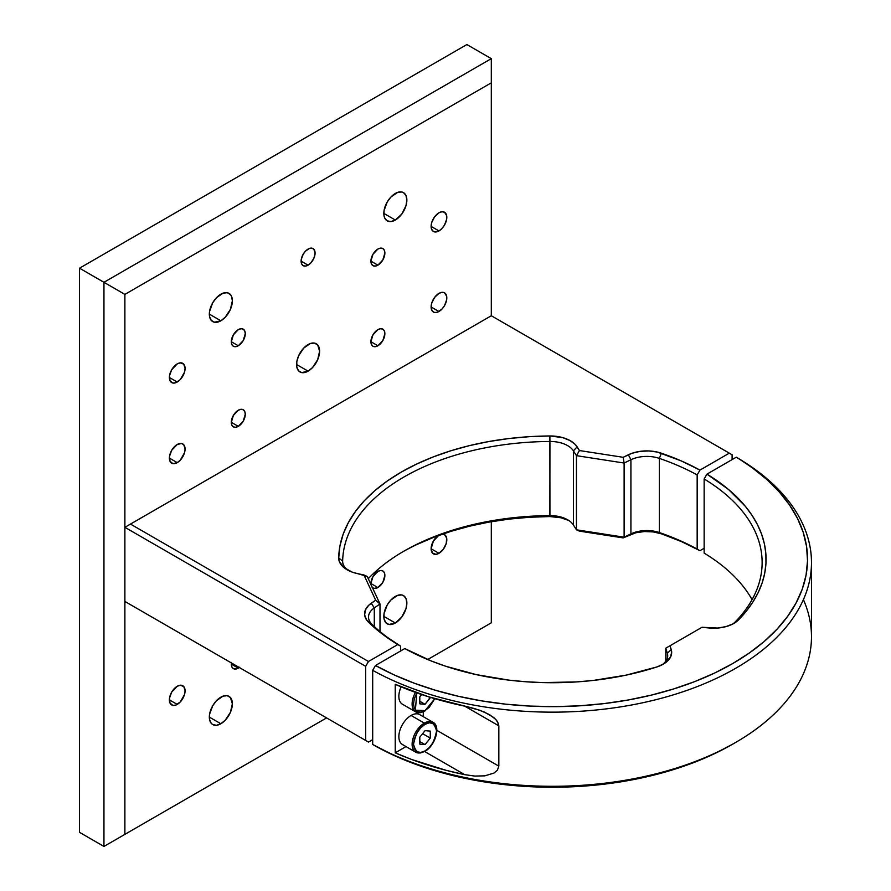 <?xml version="1.0" encoding="UTF-8"?>
<svg xmlns="http://www.w3.org/2000/svg" width="891" height="891" viewBox="0 0 891 891"><rect width="100%" height="100%" fill="white"/><g stroke="black" fill="none" stroke-linecap="round" stroke-linejoin="round"><path stroke-width="1.34" d="M370.968 584.518A9.868 5.702 -60 0 1 377.895 571.432L372.961 576.633L370.912 583.516L377.895 587.548A9.868 5.702 -60 0 1 372.961 588.038A9.868 5.702 -60 0 1 372.427 587.648M231.46 662.458L231.326 664.107L238.298 668.139A9.868 5.702 -60 0 1 233.364 668.629A9.868 5.702 -60 0 1 231.393 662.937M377.895 265.173A9.868 5.702 -60 0 1 372.961 265.663A9.868 5.702 -60 0 1 371.447 257.755A9.868 5.702 -60 0 1 377.895 249.057L372.961 254.269L370.912 261.141L377.895 265.173L382.829 259.96L384.867 253.089L384.344 250.304L382.829 248.567L380.568 248.121L377.895 249.057A9.868 5.702 -60 0 1 382.829 248.567A9.868 5.702 -60 0 1 384.344 256.474A9.868 5.702 -60 0 1 377.895 265.173L370.912 261.141L371.447 263.925L372.961 265.663L375.222 266.097L377.895 265.173M238.298 345.764A9.868 5.702 -60 0 1 233.364 346.254A9.868 5.702 -60 0 1 231.849 338.346A9.868 5.702 -60 0 1 238.298 329.648L233.364 334.86L231.326 341.732L238.298 345.764L243.232 340.551L245.281 333.68L244.747 330.895L243.232 329.158L240.971 328.723L238.298 329.648A9.868 5.702 -60 0 1 243.232 329.158A9.868 5.702 -60 0 1 244.747 337.065A9.868 5.702 -60 0 1 238.298 345.764L231.326 341.732L231.849 344.516L233.364 346.254L235.625 346.688L238.298 345.764M238.298 426.355A9.868 5.702 -60 0 1 233.364 426.845A9.868 5.702 -60 0 1 231.849 418.937A9.868 5.702 -60 0 1 238.298 410.239L233.364 415.451L231.326 422.334L238.298 426.355L243.232 421.153L245.281 414.27L244.747 411.497L243.232 409.749L240.971 409.314L238.298 410.239A9.868 5.702 -60 0 1 243.232 409.749A9.868 5.702 -60 0 1 244.747 417.656A9.868 5.702 -60 0 1 238.298 426.355L231.326 422.334L231.849 425.107L233.364 426.845L235.625 427.29L238.298 426.355M377.895 345.764A9.868 5.702 -60 0 1 372.961 346.254A9.868 5.702 -60 0 1 371.447 338.346A9.868 5.702 -60 0 1 377.895 329.648L372.961 334.86L370.912 341.732L377.895 345.764L382.829 340.551L384.867 333.68L384.344 330.895L382.829 329.158L380.568 328.723L377.895 329.648A9.868 5.702 -60 0 1 382.829 329.158A9.868 5.702 -60 0 1 384.344 337.065A9.868 5.702 -60 0 1 377.895 345.764L370.912 341.732L371.447 344.516L372.961 346.254L375.222 346.699L377.895 345.764M169.379 458.097L177.231 462.629A11.104 6.415 -60 0 1 171.673 463.175A11.104 6.415 -60 0 1 169.981 454.276A11.104 6.415 -60 0 1 177.231 444.486L171.673 450.356L169.524 456.237L169.981 461.215L172.865 463.621L177.231 462.629L180.238 460.202L184.482 452.84L185.083 449.019L183.758 444.754L181.597 443.495L177.231 444.486A11.104 6.415 -60 0 1 182.778 443.941A11.104 6.415 -60 0 1 184.482 452.84A11.104 6.415 -60 0 1 177.231 462.629L169.379 458.097M431.11 226.392L438.962 230.925A11.104 6.415 -60 0 1 433.416 231.471A11.104 6.415 -60 0 1 431.712 222.572A11.104 6.415 -60 0 1 438.962 212.793L434.596 216.836L431.712 222.572L431.266 228.074L432.436 230.658L434.596 231.916L438.962 230.925L441.969 228.497L444.52 225.055L446.669 219.175L446.669 215.644L444.52 212.236L441.969 211.746L438.962 212.793A11.104 6.415 -60 0 1 444.52 212.236A11.104 6.415 -60 0 1 446.213 221.135A11.104 6.415 -60 0 1 438.962 230.925L431.11 226.392M438.962 535.157L433.416 541.026L431.11 548.756L438.962 553.3A11.104 6.415 -60 0 1 433.416 553.846A11.104 6.415 -60 0 1 431.578 545.426A11.104 6.415 -60 0 1 438.216 535.636M169.379 699.869L177.231 704.402A11.104 6.415 -60 0 1 171.673 704.959A11.104 6.415 -60 0 1 169.981 696.06A11.104 6.415 -60 0 1 177.231 686.27L171.673 692.129L169.524 698.021L169.981 702.999L172.865 705.394L175.694 705.115L180.238 701.974L184.482 694.624L185.083 690.803L183.758 686.527L180.238 685.224L177.231 686.27A11.104 6.415 -60 0 1 182.778 685.725A11.104 6.415 -60 0 1 184.482 694.624A11.104 6.415 -60 0 1 177.231 704.402L169.379 699.869M169.379 377.494L177.231 382.027A11.104 6.415 -60 0 1 171.673 382.584A11.104 6.415 -60 0 1 169.981 373.685A11.104 6.415 -60 0 1 177.231 363.896L171.673 369.754L169.524 375.646L169.981 380.624L172.865 383.019L175.694 382.74L180.238 379.611L184.482 372.249L185.083 368.429L183.758 364.163L180.238 362.849L177.231 363.896A11.104 6.415 -60 0 1 182.778 363.35A11.104 6.415 -60 0 1 184.482 372.249A11.104 6.415 -60 0 1 177.231 382.027L169.379 377.494M431.11 306.983L438.962 311.516A11.104 6.415 -60 0 1 433.416 312.062A11.104 6.415 -60 0 1 431.712 303.163A11.104 6.415 -60 0 1 438.962 293.384L434.596 297.427L431.712 303.163L431.266 308.665L432.436 311.26L434.596 312.507L437.436 312.229L441.969 309.088L444.52 305.658L446.669 299.766L446.669 296.235L444.52 292.827L441.969 292.337L438.962 293.384A11.104 6.415 -60 0 1 444.52 292.827A11.104 6.415 -60 0 1 446.213 301.726A11.104 6.415 -60 0 1 438.962 311.516L431.11 306.983M308.097 265.173A9.868 5.702 -60 0 1 303.163 265.663A9.868 5.702 -60 0 1 301.648 257.755A9.868 5.702 -60 0 1 308.097 249.057A9.868 5.702 -60 0 1 313.031 248.567A9.868 5.702 -60 0 1 314.545 256.474A9.868 5.702 -60 0 1 308.097 265.173L301.113 261.141L308.097 265.173L310.77 263.012L313.899 258.245L315.08 253.089L313.899 249.28L311.973 248.177L309.455 248.422L305.424 251.206L303.163 254.258L301.247 259.493L301.648 263.925L303.163 265.663L305.424 266.097L308.097 265.173M395.337 623.009A16.283 9.4 -60 0 1 387.195 623.811A16.283 9.4 -60 0 1 384.7 610.758A16.283 9.4 -60 0 1 395.337 596.413A16.283 9.4 -60 0 1 403.489 595.6A16.283 9.4 -60 0 1 405.984 608.653A16.283 9.4 -60 0 1 395.337 623.009L383.821 616.36L395.337 623.009L401.741 617.073L405.984 608.653L406.853 603.062L405.984 598.474L403.489 595.6L401.741 594.954L397.586 595.366L390.937 599.966L387.195 605.011L384.043 613.632L384.043 618.822L385.77 622.631L388.944 624.457L395.337 623.009M220.857 723.748A16.283 9.4 -60 0 1 212.704 724.55A16.283 9.4 -60 0 1 210.209 711.508A16.283 9.4 -60 0 1 220.857 697.152A16.283 9.4 -60 0 1 228.998 696.35A16.283 9.4 -60 0 1 231.493 709.392A16.283 9.4 -60 0 1 220.857 723.748L209.34 717.099L220.857 723.748L225.256 720.195L230.424 712.31L232.373 703.801L230.424 697.53L227.25 695.704L223.095 696.105L216.446 700.705L212.704 705.75L209.552 714.382L209.552 719.56L211.278 723.369L212.704 724.55L216.446 725.285L220.857 723.748M220.857 320.782A16.283 9.4 -60 0 1 212.704 321.584A16.283 9.4 -60 0 1 210.209 308.542A16.283 9.4 -60 0 1 220.857 294.186A16.283 9.4 -60 0 1 228.998 293.384A16.283 9.4 -60 0 1 231.493 306.426A16.283 9.4 -60 0 1 220.857 320.782L209.34 314.133L220.857 320.782L225.256 317.229L230.424 309.344L232.373 300.835L231.493 296.246L230.424 294.565L227.25 292.727L223.095 293.139L216.446 297.739L212.704 302.784L209.552 311.405L209.552 316.595L211.278 320.404L214.453 322.23L220.857 320.782M395.337 220.044A16.283 9.4 -60 0 1 387.195 220.845A16.283 9.4 -60 0 1 384.7 207.792A16.283 9.4 -60 0 1 395.337 193.447A16.283 9.4 -60 0 1 403.489 192.634A16.283 9.4 -60 0 1 405.984 205.687A16.283 9.4 -60 0 1 395.337 220.044L383.821 213.394L395.337 220.044L401.741 214.107L405.984 205.687L406.853 200.096L405.984 195.508L403.489 192.634L401.741 191.988L397.586 192.4L390.937 197L387.195 202.045L384.043 210.666L384.043 215.856L384.7 217.972L387.195 220.845L390.937 221.569L395.337 220.044M308.097 371.157A16.283 9.4 -60 0 1 299.955 371.959A16.283 9.4 -60 0 1 297.46 358.906A16.283 9.4 -60 0 1 308.097 344.561A16.283 9.4 -60 0 1 316.238 343.748A16.283 9.4 -60 0 1 318.733 356.801A16.283 9.4 -60 0 1 308.097 371.157L296.58 364.508L308.097 371.157L312.507 367.593L317.675 359.719L319.613 351.21L317.675 344.94L314.49 343.102L310.346 343.514L303.686 348.114L298.518 355.999L296.803 361.779L296.803 366.969L298.518 370.767L301.704 372.605L308.097 371.157M79.522 268.191L79.522 832.35L103.946 846.45L326.596 717.901L103.946 846.45L79.522 832.35L79.522 268.191L103.946 282.302L103.946 846.45L326.596 717.901L103.946 846.45L103.946 282.302L491.309 58.65L466.884 44.55L79.522 268.191L124.885 294.386L124.885 834.366L124.885 294.386L491.309 82.83L491.309 58.65L466.884 44.55L79.522 268.191M427.691 659.529L491.309 622.809L427.691 659.529L491.309 622.809L491.309 521.703L491.309 622.809L427.691 659.529M491.309 58.65L103.946 282.302L124.885 294.386L491.309 82.83L491.309 58.65M124.885 601.447L365.678 740.466L365.678 666.323L124.885 527.305L365.678 666.323L368.473 661.49L365.678 666.323L365.678 740.466L368.473 742.08L130.465 604.666L368.473 742.08L372.694 739.641L368.473 742.08L124.885 601.447L124.885 527.305L130.465 524.075L368.473 661.49L397.82 644.538A213.695 123.381 180 0 1 368.573 622.263A28.623 16.528 180 0 1 371.269 603.218L375.657 600.2L380 603.975L375.657 600.2L363.94 574.962L367.226 576.455L380 603.975L367.226 576.455L357.525 573.615L363.94 574.962L375.657 600.2L368.696 605.29L365.366 609.979L364.642 615.035L366.624 619.98L382.105 633.88L400.616 646.153A209.753 121.098 180 0 1 371.97 624.324A209.753 121.098 0 0 0 400.616 646.153L400.616 650.987L400.616 646.153L397.82 644.538L368.473 661.49L130.465 524.075L491.309 315.748L491.309 82.83L491.309 315.748L729.317 453.151L699.958 470.103L697.163 474.936L697.163 549.09L699.958 550.694L681.504 541.617L661.389 533.809L653.226 531.916L644.46 531.548L635.907 532.74L623.154 537.897L579.451 531.136L576.444 529.811L624.112 537.184L623.154 537.897L579.451 531.136L576.444 529.811L624.112 537.184L624.112 463.042L576.444 455.657L576.444 529.811L576.444 455.657L624.112 463.042L623.154 457.306L579.451 450.545L575.296 444.52L569.928 440.499L562.689 437.615L549.881 435.966L529.265 436.679L508.861 438.539L488.858 441.535L469.446 445.623L450.824 450.779L433.137 456.949L416.576 464.077L401.273 472.096L387.385 480.928L375.044 490.495L364.363 500.697L355.431 511.456L348.348 522.661L343.158 534.21L339.939 545.994L338.703 557.9L339.193 561.174L343.469 567.233L351.945 572.022L357.525 573.615A28.623 16.528 180 0 1 347.078 569.772L347.078 569.772A28.623 16.528 180 0 1 338.703 557.9L342.645 561.141A209.753 121.098 180 0 1 549.936 441.468L549.881 516.557L529.265 517.281L508.861 519.141L488.858 522.126L469.446 526.225L450.824 531.381L433.137 537.54L416.576 544.668M239.278 667.493A9.868 5.702 -60 0 1 238.298 668.139L231.326 664.107L231.849 666.891L233.364 668.629L236.939 668.773L239.668 667.192M372.093 587.314L374.02 588.428L377.895 587.548L370.912 583.516L371.046 585.008M377.895 587.548L382.829 582.335L384.867 575.452L384.344 572.679L382.829 570.942L380.568 570.496L377.895 571.432A9.868 5.702 -60 0 1 382.829 570.942A9.868 5.702 -60 0 1 384.344 578.849A9.868 5.702 -60 0 1 377.895 587.548M442.56 534.088A11.104 6.415 -60 0 1 444.52 534.611A11.104 6.415 -60 0 1 446.213 543.51A11.104 6.415 -60 0 1 438.962 553.3L431.11 548.756L432.436 553.033L435.955 554.336L438.962 553.3L443.328 549.246L446.213 543.51L446.669 538.008L444.52 534.611L441.969 534.121M567.667 519.787L567.667 519.787A24.681 14.245 180 0 1 573.403 524.988A24.681 14.245 0 0 0 567.667 519.787L567.667 519.787A24.681 14.245 0 0 0 549.936 515.611A24.681 14.245 180 0 1 567.667 519.787M704.146 548.277L699.958 550.694A213.695 123.381 0 0 0 661.389 533.809A28.623 16.528 0 0 0 628.389 535.368L630.917 533.887A24.681 14.245 180 0 1 659.373 532.551L661.389 533.809L659.373 532.551A209.753 121.098 180 0 1 697.163 549.09L699.958 550.694L704.146 548.277M124.885 527.305L491.309 315.748L732.101 454.766L732.101 459.6L732.101 454.766L729.317 453.151L699.958 470.103L681.504 461.026L657.424 452.093L648.86 450.946L640.106 451.358L631.964 453.285L623.154 457.306L579.451 450.545L577.123 446.837A28.623 16.528 180 0 0 549.881 435.966L549.936 441.468A24.681 14.245 180 0 1 573.403 450.846A24.681 14.245 0 0 0 549.936 441.468A209.753 121.098 0 0 0 342.645 561.141A24.681 14.245 0 0 0 348.581 570.574A24.681 14.245 180 0 1 342.645 561.308A24.681 14.245 180 0 1 342.645 561.141L338.703 557.9A213.695 123.381 180 0 1 549.881 435.966L549.936 515.611A209.753 121.098 0 0 0 368.261 578.693A209.753 121.098 180 0 1 404.069 551.072A209.753 121.098 180 0 1 549.936 515.611L549.881 516.557A28.623 16.528 0 0 1 568.959 520.589L561.018 517.782L549.881 516.557A213.695 123.381 0 0 0 402.676 551.885M374.287 607.907L374.287 626.54L374.287 607.907A24.681 14.245 0 0 0 371.97 624.324A24.681 14.245 180 0 1 368.518 617.062A24.681 14.245 180 0 1 374.287 607.907L380 603.975L380 631.552L380 603.975L374.287 607.907L371.269 603.218L374.287 607.907M573.403 450.846L573.403 524.988L576.444 529.811L573.403 524.988L573.403 450.846L576.444 455.657L573.403 450.846L577.123 446.837L573.403 450.846M659.373 532.551A24.681 14.245 0 0 0 630.917 533.887L630.917 459.745A24.681 14.245 180 0 1 659.373 458.397L659.373 532.551L659.373 458.397A209.753 121.098 180 0 1 697.163 474.936L697.163 549.09A209.753 121.098 0 0 0 659.373 532.551M368.573 622.263L371.97 624.324L368.573 622.263M579.451 450.545L576.444 455.657L579.451 450.545M628.389 454.766A28.623 16.528 180 0 1 661.389 453.218L659.373 458.397A24.681 14.245 0 0 0 630.917 459.745L628.389 454.766L623.154 457.306L624.112 463.042L624.112 537.184L630.917 533.887L630.917 459.745L624.112 463.042L630.917 459.745L628.389 454.766M699.958 470.103L697.163 474.936A209.753 121.098 0 0 0 659.373 458.397L661.389 453.218A213.695 123.381 180 0 1 699.958 470.103M630.917 533.887L623.154 537.897L630.917 533.887M811.478 562.555A259.103 149.588 180 0 0 739.051 458.82L752.516 467.964L766.906 479.581L779.269 491.943L789.504 504.941L797.512 518.451L803.214 532.35L806.567 546.495L807.524 560.762L806.088 575.018L802.268 589.118L796.097 602.951L787.633 616.372L776.974 629.246L764.188 641.475L749.42 652.925L732.803 663.505L714.493 673.095L694.646 681.626L673.473 688.999L651.165 695.158L627.921 700.048L603.975 703.6L579.54 705.806L554.848 706.641L530.134 706.084L505.631 704.157L481.563 700.861L458.163 696.239L435.654 690.325L414.237 683.185L394.112 674.888L375.479 665.499L404.804 648.57L375.479 665.499L372.694 670.333A259.103 149.588 0 0 0 735.598 668.339A259.103 149.588 0 0 0 739.051 458.82L736.256 457.206A255.149 147.316 180 0 1 732.803 663.505A255.149 147.316 180 0 1 375.479 665.499L372.694 670.333L372.694 744.475A259.103 149.588 0 0 0 653.816 774.357A259.103 149.588 0 0 0 811.478 636.709L811.478 562.555A259.103 149.588 180 0 1 653.816 700.215A259.103 149.588 180 0 1 372.694 670.333L372.694 744.475L375.479 746.09A255.149 147.316 0 0 0 732.803 744.096L714.493 753.686L694.646 762.217L673.473 769.59L651.165 775.749L627.921 780.639L603.975 784.203L579.54 786.408L554.848 787.232L530.134 786.675L505.631 784.748L481.563 781.452L458.163 776.829L435.654 770.927L414.237 763.787L394.112 755.479L372.694 744.475A259.103 149.588 180 0 0 735.598 742.481L732.803 744.096M395.236 684.321A259.103 149.588 0 0 0 464.712 706.151L479.792 710.261L489.571 714.66L495.864 719.471L498.459 723.626L498.826 725.842L498.826 766.137L497.412 770.169L493.993 773.054L484.838 775.838L474.847 776.072L464.712 774.658A259.103 149.588 180 0 1 395.236 752.817L395.236 684.321L428.526 696.773L474.792 708.646L484.749 712.221L493.97 717.689L497.412 721.454L498.826 725.842L464.712 706.151L498.826 725.842L498.826 766.137L497.412 770.169L493.993 773.054L484.838 775.838L474.847 776.072L464.712 774.658L424.305 751.325L464.712 774.658L446.302 770.37L411.464 759.422L395.236 752.817L395.236 684.321M736.256 457.206L706.942 474.135L704.146 478.968L704.146 553.111L704.146 478.968A209.753 121.098 180 0 1 762.128 562.555A209.753 121.098 180 0 1 735.242 621.885A209.753 121.098 0 0 0 704.146 478.968L706.942 474.135L736.256 457.206M803.404 599.632A259.103 149.588 180 0 1 735.598 742.481M423.281 711.864L423.281 716.665L423.281 711.864M424.472 723.214L425.742 723.949L424.472 723.214M436.534 730.175L498.826 766.137L436.534 730.175M406.018 746.591L395.236 752.817L406.018 746.591M413.547 745.11L412.121 744.297L413.547 745.11M404.804 648.57L431.188 660.955L445.567 666.201L476.284 674.621L508.917 680.134L525.701 681.749L542.652 682.584L576.633 681.916L593.451 680.412L626.184 675.122L657.057 666.902L663.973 663.762L670.489 657.179L671.658 652.156L670.043 645.741L702.03 627.264L717.545 628.055L725.976 626.618L733.248 623.767L738.684 619.768L746.424 611.026L752.928 601.948L758.163 592.604L762.095 583.048L764.701 573.336L765.959 563.535L765.859 553.723L764.411 543.933L761.616 534.244L757.495 524.71L752.071 515.399L745.377 506.366L728.393 489.359L706.942 474.135A213.695 123.381 180 0 1 738.684 619.768L735.242 621.885L738.684 619.768A28.623 16.528 180 0 1 733.972 623.366A28.623 16.528 180 0 1 708.757 627.955L702.03 627.264L665.8 648.191L670.043 645.741L671.235 649.617A28.623 16.528 180 0 1 663.283 664.174A28.623 16.528 180 0 1 657.057 666.902A213.695 123.381 180 0 1 404.804 648.57M752.06 599.632A209.753 121.098 0 0 0 704.146 553.111A209.753 121.098 180 0 1 752.06 599.632M732.469 624.168A24.681 14.245 0 0 0 735.242 621.885A24.681 14.245 180 0 1 732.469 624.168M667.337 653.237L671.235 649.617L667.337 653.237A24.681 14.245 180 0 1 667.715 655.709A24.681 14.245 180 0 1 661.779 664.976A24.681 14.245 0 0 0 667.337 653.237L665.8 648.191L665.8 661.222L665.8 648.191L667.337 653.237L667.337 658.182L667.337 653.237M424.339 711.029A0.991 0.568 -120 0 0 425.04 710.628L429.273 707.242L434.83 698.689L425.04 710.628A0.991 0.568 60 0 1 424.339 711.029A17.274 9.968 -60 0 1 415.707 711.887A17.274 9.968 -60 0 1 415.451 692.374A17.274 9.968 120 0 0 414.616 711.085M401.128 686.838A17.274 9.968 120 0 0 402.442 704.235L415.707 711.887L420.296 712.711L424.829 711.085L435.008 698.744M416.899 692.63L414.326 698.622L413.524 703.979L414.326 708.412L416.899 711.43L420.797 712.143L425.04 710.628L415.395 710.16L416.765 692.842M425.04 704.313L430.275 697.319L428.46 696.751L430.275 697.798L425.04 704.313L419.806 703.845L425.04 704.313L419.806 701.284L425.04 704.313M419.806 696.862L421.666 694.546L419.806 696.862L419.806 703.845M425.04 724.327C430.487 720.429 434.318 722.646 436.557 730.976C434.318 741.891 430.487 748.54 425.04 750.924A0.991 0.568 60 0 1 424.339 751.325A17.274 9.968 -60 0 1 415.707 752.182A17.274 9.968 -60 0 1 413.056 738.338A17.274 9.968 -60 0 1 424.339 723.124A0.991 0.568 60 0 1 425.04 724.327A0.991 0.568 -120 0 0 424.339 723.124L411.074 715.462A17.274 9.968 120 0 0 399.792 730.687A17.274 9.968 120 0 0 402.442 744.531L415.707 752.182L420.296 753.006L424.829 751.38A0.991 0.568 -120 0 0 425.04 750.924C419.594 754.822 415.752 752.605 413.524 744.275C415.752 733.371 419.594 726.722 425.04 724.327L429.273 722.813L433.182 723.525L435.744 726.555L436.557 730.976L435.744 736.345L433.182 742.326L429.273 747.549L425.04 750.924L420.797 752.438L416.899 751.737L414.326 748.707L413.524 744.275L414.326 738.917L416.899 732.925L420.797 727.713L425.04 724.327M434.062 723.069A17.274 9.968 120 0 0 424.339 723.124A17.274 9.968 -60 0 1 432.981 722.267L419.717 714.604A17.274 9.968 120 0 0 411.074 715.462L424.339 723.124A17.274 9.968 120 0 0 413.391 737.28A17.274 9.968 120 0 0 414.616 751.38M424.339 751.325A0.991 0.568 -120 0 0 424.829 751.38C435.22 745.979 441.168 726.187 432.981 722.267M419.806 744.141L425.04 744.609L419.806 741.59L425.04 744.609L430.275 738.093L430.275 731.121L425.04 730.653L419.806 737.158L419.806 744.141L425.04 744.609L430.275 738.093L422.612 733.672L430.275 738.093L430.275 731.121L425.04 730.653L419.806 737.158"/></g></svg>
